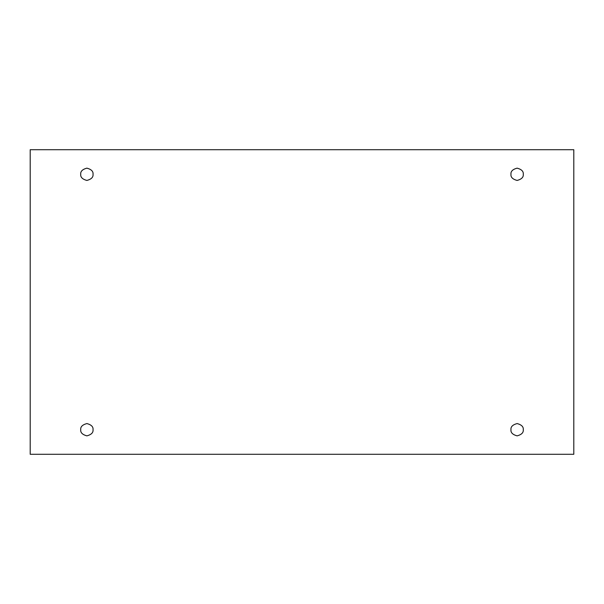 <?xml version="1.0" encoding="UTF-8"?>
<svg xmlns="http://www.w3.org/2000/svg" width="604" height="604" viewBox="0 0 604 604"><rect width="100%" height="100%" fill="white"/><g stroke="black" fill="none" stroke-linecap="round" stroke-linejoin="round"><path stroke-width="0.91" d="M80.732 174.292C80.385 177.198 82.438 179.252 86.885 180.437C91.332 179.252 93.378 177.198 93.031 174.292C93.378 177.198 91.332 179.252 86.885 180.437C82.438 179.252 80.385 177.198 80.732 174.292C80.385 171.393 82.438 169.339 86.885 168.146C91.332 169.339 93.378 171.393 93.031 174.292C93.378 171.393 91.332 169.339 86.885 168.146C82.438 169.339 80.385 171.393 80.732 174.292M510.969 174.292C510.622 177.198 512.668 179.252 517.115 180.437C521.562 179.252 523.615 177.198 523.268 174.292C523.615 177.198 521.562 179.252 517.115 180.437C512.668 179.252 510.622 177.198 510.969 174.292C510.622 171.393 512.668 169.339 517.115 168.146C521.562 169.339 523.615 171.393 523.268 174.292C523.615 171.393 521.562 169.339 517.115 168.146C512.668 169.339 510.622 171.393 510.969 174.292M510.969 429.708C510.622 432.607 512.668 434.661 517.115 435.854C521.562 434.661 523.615 432.607 523.268 429.708C523.615 432.607 521.562 434.661 517.115 435.854C512.668 434.661 510.622 432.607 510.969 429.708C510.622 426.801 512.668 424.748 517.115 423.563C521.562 424.748 523.615 426.801 523.268 429.708C523.615 426.801 521.562 424.748 517.115 423.563C512.668 424.748 510.622 426.801 510.969 429.708M80.732 429.708C80.385 432.607 82.438 434.661 86.885 435.854C91.332 434.661 93.378 432.607 93.031 429.708C93.378 432.607 91.332 434.661 86.885 435.854C82.438 434.661 80.385 432.607 80.732 429.708C80.385 426.801 82.438 424.748 86.885 423.563C91.332 424.748 93.378 426.801 93.031 429.708C93.378 426.801 91.332 424.748 86.885 423.563C82.438 424.748 80.385 426.801 80.732 429.708M30.2 149.709L573.8 149.709L573.8 454.291L30.2 454.291L30.2 149.709L30.2 454.291L573.8 454.291L573.8 149.709L30.2 149.709"/></g></svg>
